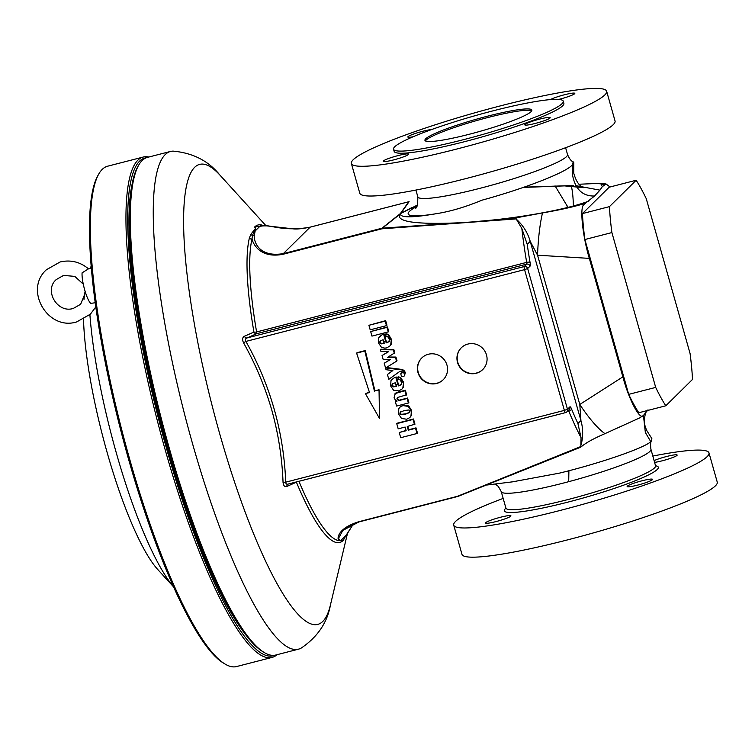 <?xml version="1.0" encoding="UTF-8"?>
<svg xmlns="http://www.w3.org/2000/svg" width="755" height="755" viewBox="0 0 755 755"><rect width="100%" height="100%" fill="white"/><g stroke="black" fill="none" stroke-linecap="round" stroke-linejoin="round"><path stroke-width="1.13" d="M95.158 302.755L90.732 303.387A17.365 3.501 -104.4 0 1 84.673 289.835A17.365 3.501 -104.4 0 1 82.097 272.848L88.477 268.837C80.096 261.862 70.64 259.578 60.126 261.966L46.48 269.686C23.698 289.769 47.782 331.152 76.736 321.894L90.383 314.174L95.753 307.002M476.141 373.281A15.279 14.864 -134.6 0 0 484.974 351.349A15.279 14.864 -134.6 0 0 461.277 347.8A15.279 14.864 -134.6 0 0 476.141 373.281M461.39 347.696A15.279 14.864 -134.6 0 0 476.377 373.055A15.279 14.864 -134.6 0 0 482.86 369.44M436.626 383.464A15.279 14.864 -134.6 0 0 445.45 361.532A15.279 14.864 -134.6 0 0 421.752 357.983A15.279 14.864 -134.6 0 0 436.626 383.464M421.875 357.87A15.279 14.864 -134.6 0 0 436.852 383.238A15.279 14.864 -134.6 0 0 443.336 379.623M425.707 138.797A55.559 6.342 -15.8 0 0 424.942 140.355A55.559 6.342 -15.8 0 0 474.668 132.833A55.559 6.342 -15.8 0 0 531.095 111.646A55.559 6.342 -15.8 0 0 531.86 110.098A55.559 6.342 -15.8 0 0 482.143 117.61A55.559 6.342 -15.8 0 0 425.707 138.797M531.737 110.853A55.559 6.342 -15.8 0 0 479.604 119.734A55.559 6.342 -15.8 0 0 426.084 140.128A55.559 6.342 -15.8 0 0 425.452 140.921M431.539 129.577A13.194 1.51 -15.8 0 0 422.696 131.285A13.194 1.51 -15.8 0 0 407.823 137.023A13.194 1.51 -15.8 0 0 413.051 136.778M558.691 99.424A13.194 1.51 -15.8 0 0 559.936 99.103A13.194 1.51 -15.8 0 0 574.81 93.365A13.194 1.51 -15.8 0 0 564.287 94.809A13.194 1.51 -15.8 0 0 550.461 99.584M535.314 123.414A13.194 1.51 -15.8 0 0 550.187 117.667A13.194 1.51 -15.8 0 0 539.665 119.111A13.194 1.51 -15.8 0 0 524.791 124.858A13.194 1.51 -15.8 0 0 535.314 123.414M393.714 159.881A13.194 1.51 -15.8 0 0 408.587 154.143A13.194 1.51 -15.8 0 0 398.074 155.587A13.194 1.51 -15.8 0 0 383.2 161.325A13.194 1.51 -15.8 0 0 393.714 159.881M496.063 521.563A13.194 1.51 -15.8 0 0 510.937 515.825A13.194 1.51 -15.8 0 0 500.414 517.269A13.194 1.51 -15.8 0 0 485.541 523.007A13.194 1.51 -15.8 0 0 496.063 521.563M637.664 485.097A13.194 1.51 -15.8 0 0 652.537 479.349A13.194 1.51 -15.8 0 0 642.014 480.793A13.194 1.51 -15.8 0 0 627.141 486.541A13.194 1.51 -15.8 0 0 637.664 485.097M654.642 462.371A13.194 1.51 -15.8 0 0 662.286 460.786A13.194 1.51 -15.8 0 0 677.159 455.048A13.194 1.51 -15.8 0 0 666.637 456.492A13.194 1.51 -15.8 0 0 654.141 460.607M173.726 587.022A179.18 36.136 -104.4 0 1 89.892 314.646M90.694 268.27A179.18 36.136 -104.4 0 1 91.091 266.185M173.773 587.107L157.908 569.676A155.115 31.285 -104.4 0 1 83.512 319.242M83.994 299.452A155.115 31.285 -104.4 0 1 85.117 291.345M224.763 663.872L223.159 662.881A256.955 51.831 -104.4 0 1 120.583 429.652A256.955 51.831 -104.4 0 1 97.716 175.877L98.641 174.235A258.352 52.114 75.6 0 0 121.63 429.378A258.352 52.114 75.6 0 0 224.763 663.872A258.352 52.114 75.6 0 0 236.541 666.561L272.111 657.397A258.352 52.114 -104.4 0 1 161.051 434.795A258.352 52.114 -104.4 0 1 137.778 160.258A258.352 52.114 -104.4 0 1 143.224 157.04A258.352 52.114 -104.4 0 1 148.792 157.031M143.224 157.04L107.654 166.194A258.352 52.114 75.6 0 0 102.208 169.413A258.352 52.114 75.6 0 0 98.641 174.235M146.225 157.786A256.955 51.831 75.6 0 0 139.477 161.24A256.955 51.831 75.6 0 0 163.495 437.551A256.955 51.831 75.6 0 0 274.376 655.293M276.991 654.708A258.352 52.114 -104.4 0 1 272.111 657.397M264.005 652.367L262.4 651.376A255.567 51.548 -104.4 0 1 168.148 448.149A255.567 51.548 -104.4 0 1 137.637 166.997L138.561 165.354A256.955 51.831 75.6 0 0 169.233 448.036A256.955 51.831 75.6 0 0 264.005 652.367A256.955 51.831 75.6 0 0 275.717 655.038L298.584 649.149A256.955 51.831 75.6 0 0 301.226 648.073C317.638 636.927 327.396 622.469 330.492 604.708A237.514 47.905 75.6 0 1 219.422 432.766A237.514 47.905 75.6 0 1 219.799 174.962C208.503 160.909 192.978 152.972 173.225 151.132A256.955 51.831 75.6 0 0 170.394 151.472A256.955 51.831 75.6 0 0 192.11 442.137A256.955 51.831 75.6 0 0 298.584 649.149M651.782 438.466L651.763 440.307L650.763 441.637C644.846 447.715 600.923 463.108 559.2 473.187L512.456 481.85L487.381 484.965M265.052 225.603L254.577 227.038L255.709 228.17L252.529 235.286L252.028 238.891A2.775 2.548 13.5 0 1 249.329 238.25L250.726 234.484L255.709 228.17L254.218 235.89C253.963 241.175 258.333 257.719 283.304 253.633L381.945 228.227L400.065 213.825L400.358 214.307C401.415 217.836 413.485 217.61 436.56 213.646C450.357 211.494 465.486 207.012 481.954 200.188C522.998 189.014 566.977 172.282 572.403 164.722L573.205 161.853C571.261 161.23 569.364 158.776 567.524 154.501L565.599 147.706M393.534 149.235L394.138 151.359A88.203 10.07 -15.8 0 0 473.074 139.43A88.203 10.07 -15.8 0 0 562.664 105.804A88.203 10.07 -15.8 0 0 563.872 103.331L563.268 101.208A88.203 10.07 -15.8 0 0 484.333 113.137A88.203 10.07 -15.8 0 0 394.742 146.772A88.203 10.07 -15.8 0 0 393.534 149.235A88.203 10.07 -15.8 0 0 472.47 137.306A88.203 10.07 -15.8 0 0 562.06 103.671A88.203 10.07 -15.8 0 0 563.268 101.208M296.404 481.945A2.775 2.161 -113.9 0 0 296.413 482.181L286.909 486.437C284.786 487.164 283.502 485.833 283.05 482.454C282.134 458.087 278.416 434.068 271.875 410.399C265.062 386.871 255.615 364.335 243.525 342.789C242.1 339.542 242.402 337.362 244.403 336.258L253.944 332.087A163.901 33.06 -104.4 0 1 249.329 238.25M346.63 534.729L349.235 530.595A2.775 2.52 -147.7 0 0 349.499 530.019L353.491 523.715M351.368 163.467L359.786 193.204A132.644 15.138 -15.8 0 0 465.542 178.68A132.644 15.138 -15.8 0 0 615.051 120.97L606.642 91.232A132.644 15.138 -15.8 0 0 500.886 105.757A132.644 15.138 -15.8 0 0 351.368 163.467A132.644 15.138 -15.8 0 0 457.124 148.943A132.644 15.138 -15.8 0 0 606.642 91.232M652.858 456.048A132.644 15.138 164.2 0 1 708.983 452.915L717.25 482.124A132.644 15.138 164.2 0 1 567.741 539.834A132.644 15.138 164.2 0 1 461.984 554.359L453.717 525.15A132.644 15.138 164.2 0 1 503.17 498.413M708.983 452.915A132.644 15.138 164.2 0 1 559.474 510.625A132.644 15.138 164.2 0 1 453.717 525.15M131.417 187.693A252.793 50.991 75.6 0 0 167.289 448.036A252.793 50.991 75.6 0 0 246.96 636.257M589.334 258.38L622.866 376.868L579.793 404.463A45.838 10.4 57.4 0 0 604.972 433.644C593.581 438.551 585.531 443.043 580.812 447.111L581.057 437.721L577.924 423.517L580.925 420.544L579.793 404.463L537.56 255.209A45.838 7.201 -86.5 0 1 542.515 212.919C558.002 210.258 570.705 207.512 580.604 204.69L586.05 202.736L583.87 204.888C579.547 206.521 582.549 235.938 589.334 258.38L537.56 255.209L530.227 241.392L527.226 244.356L521.856 228.52L516.175 218.893L381.813 228.822L283.172 254.237C261.173 258.663 253.284 244.969 252.028 238.891A162.514 32.776 75.6 0 0 256.606 331.945A2.775 0.557 -104.4 0 1 256.596 333.719L247.064 337.938C245.375 338.533 244.988 339.693 245.904 341.42C270.432 385.154 283.71 432.068 285.73 482.162L283.05 482.454M365.401 393.6L379.501 418.459L379.038 389.75L374.914 390.807L365.297 350.556L357.058 352.679L356.605 353.123L369.516 392.534L365.401 393.6L369.421 392.232M399.244 432.511L400.707 437.702L417.005 433.502L415.543 428.311L408.285 430.18L407.247 426.509L414.957 424.187L413.495 418.997L397.196 423.196L396.734 423.649L398.206 428.84L405.124 427.056L406.171 430.727L399.244 432.511L406.077 430.416M417.005 433.502L417.468 433.049L415.996 427.858L408.748 429.727L407.794 426.367M410.956 415.92L411.494 410.314L408.748 405.954L403.349 405.142L400.263 406.785L398.772 408.719L398.612 414.023L401.537 418.496L406.747 419.214L409.842 417.581L411.409 415.467L411.456 410.352M409.918 412.145L405.784 413.797L401.349 414.335L400.358 413.24L400.612 411.805M409.842 417.581L411.409 415.467M406.181 395.243L404.897 390.703L395.309 393.497L394.034 397.866L395.677 400.452L397.121 401.056L395.309 401.518L396.592 406.058L408.389 403.028L407.096 398.489L398.678 400.65L396.856 398.885L398.083 397.328L406.643 394.789L405.359 390.25L397.281 392.336L394.808 393.921L395.771 393.044M408.389 403.028L408.842 402.575L407.558 398.036L399.131 400.207L397.319 398.432L397.583 397.347M396.375 400.914L395.309 401.518M396.328 377.038L394.27 377.717L390.977 380.614L390.665 385.956L393.572 390.269L398.772 390.892L401.858 389.184L403.34 387.334L403.548 382.228L400.641 377.396L398.102 376.811L398.045 379.482L399.848 379.69L401.547 382.106L401.122 384.729L399.055 385.711L399.518 385.267L398.716 385.465L396.328 377.038L394.27 377.717M396.781 385.965L393.704 386.456L392.175 385.154L392.836 383.389M399.055 385.711L398.253 385.918L398.215 383.719L397.753 384.163L395.865 377.491M401.584 384.276L399.518 385.267M401.858 389.184L403.34 387.334M388.353 351.613L382.058 355.53L383.162 359.446L390.505 359.484L384.229 363.212L386.041 369.705L392.864 370.573L387.419 374.48L392.713 370.554M387.419 374.48L388.797 379.34L399.735 371.46L402.641 371.875L403.557 372.942L401.943 372.677L400.763 373.753L401.415 376.226L403.245 376.518L404.397 375.905L404.935 372.951L403.434 370.79L401.679 369.912L385.692 367.94L396.545 361.201L395.507 357.511L387.438 357.464L394.761 352.811L393.808 349.423L380.86 349.206L380.397 349.659L380.954 351.537L388.655 351.622L382.058 355.53M396.545 361.201L397.007 360.748L395.96 357.058L388.174 357.011M404.397 375.905L405.397 372.498L403.887 370.337L402.132 369.459L386.381 367.515M403 372.139L401.216 373.3M390.203 359.484L384.229 363.212M384.153 334.031L382.096 334.71L378.812 337.598L378.5 342.94L381.398 347.253L384.805 348.14L386.607 347.876L389.693 346.168L391.166 344.318L391.373 339.221L388.466 334.38L385.928 333.804L385.871 336.466L387.683 336.673L389.372 339.089L388.957 341.722L386.881 342.704L387.343 342.251L386.541 342.459L384.153 334.031L382.096 334.71M384.606 342.949L381.53 343.45L380.01 342.138L380.662 340.373M386.881 342.704L386.079 342.912L386.041 340.703L385.588 341.147L383.7 334.474M389.41 341.269L387.343 342.251M389.693 346.168L391.166 344.318M387.438 326.924L370.677 331.568L371.96 336.107L388.259 331.907L386.975 327.368L387.438 326.924L388.721 331.454L388.259 331.907M385.663 320.648L368.902 325.301L370.186 329.841L386.484 325.641L385.201 321.101L385.663 320.648L386.947 325.188L386.484 325.641M610.031 186.985L605.991 183.937L602.311 186.683L599.932 190.137L575.508 185.598M586.05 202.736L594.553 196.026L599.932 190.137M622.866 376.868C628.972 399.971 640.287 421.186 643.449 415.429L648.007 409.833M604.972 433.644L639.683 417.911L643.449 415.429L645.346 432.455L650.763 441.637M582.435 213.589A131.955 26.614 75.6 0 0 584.88 239.524L628.698 394.365A131.955 26.614 75.6 0 0 638.787 412.749L665.797 405.794L692.514 379.425A131.955 26.614 75.6 0 0 690.07 353.491L646.252 198.65A131.955 26.614 75.6 0 0 636.154 180.256L609.143 187.221L582.435 213.589L609.436 206.634A131.955 26.614 75.6 0 0 611.89 232.568L584.88 239.524M457.945 496.403A2.775 2.69 -132.2 0 1 457.841 496.431A2.775 0.557 -104.4 0 1 457.785 496.469A2.775 0.557 -104.4 0 1 457.502 496.29L580.614 446.611L580.812 447.111L458.172 496.328A2.775 1.161 69.2 0 1 458.077 496.375L580.689 447.205M417.355 205.077L400.263 213.731L408.757 201.764L310.116 227.17C281.417 232.361 266.864 223.15 260.286 225.905L267.534 225.858M572.403 164.722L572.564 175.254C575.367 189.392 582.69 196.319 594.553 196.026M573.526 185.522L524.234 187.155M412.079 207.474L400.178 213.712M170.394 151.472L147.518 157.361A256.955 51.831 75.6 0 0 138.561 165.354M588.919 201.019C567.449 209.522 516.08 218.752 471.8 221.961L515.948 217.874L542.515 212.919M457.785 222.857C415.892 224.565 396.498 221.781 399.593 214.486L382.294 228.161L471.8 221.961M400.065 213.825L399.593 214.486M527.226 244.356A159.73 32.22 75.6 0 0 530.085 262.57A5.559 1.123 -104.4 0 1 530.067 266.128L527.651 268.516L524.555 269.639L564.381 410.39L285.73 482.162C285.824 484.002 286.711 484.616 288.401 483.993L288.023 484.106A2.775 2.142 -113.8 0 0 286.909 486.437M244.403 336.258A2.775 2.142 66.2 0 0 247.064 337.938L524.263 266.534A2.775 0.557 75.6 0 0 524.555 269.639L245.904 341.42L243.525 342.789M288.032 484.106L565.533 412.626A2.775 0.557 75.6 0 1 564.381 410.39L567.477 409.257L527.651 268.516A2.775 2.699 45.4 0 0 524.263 266.534L526.679 264.156L256.596 333.719A2.775 2.161 66.1 0 1 253.944 332.087A2.775 1.019 -9.8 0 0 256.606 331.945L526.688 262.372A162.514 32.776 -104.4 0 1 521.856 228.52M345.497 536.748A2.775 2.699 -146.3 0 1 345.818 535.993A2.775 2.586 -147 0 0 346.12 535.267L343.242 540.391L339.467 540.693L338.325 539.778C337.362 537.362 338.382 528.085 358.861 521.705L457.502 496.29A2.775 1.161 69.2 0 0 458.077 496.375A2.775 2.775 0 0 1 457.785 496.469L359.144 521.875A2.775 0.557 -104.4 0 1 358.861 521.705M573.385 205.964A45.838 7.201 93.5 0 0 571.308 186.136M566.882 205.209L567.618 207.455M604.491 184.531L597.79 183.437L578.991 184.239M516.175 218.893L515.948 217.874M359.078 521.875L342.845 530.387L338.495 538.372L340.58 540.731L338.325 539.778M601.225 184.333L602.311 186.683M409.106 201.698L408.757 201.764A2.775 0.557 -104.4 0 1 408.814 201.727A2.775 2.775 0 0 1 409.087 201.67L401.15 212.948M340.58 540.731L346.12 535.267L349.499 530.019M250.726 234.484A2.775 2.624 28 0 0 252.529 235.286A2.775 2.652 0 0 1 254.218 235.89M611.89 232.568L655.699 387.409L628.698 394.365M655.699 387.409A131.955 26.614 75.6 0 0 665.797 405.794M636.154 180.256L609.436 206.634M379.501 418.459L379.038 389.75M378.576 390.203L374.914 390.807M374.461 391.26L364.835 351.009L365.297 350.556M364.835 351.009L356.605 353.123M414.504 424.64L413.032 419.45L413.495 418.997M413.032 419.45L396.734 423.649M411.503 410.333L409.757 411.116L409.465 412.598L405.322 414.25L400.896 414.788L399.895 413.693L400.15 412.258L404.284 410.569L408.7 409.984L409.748 411.098L411.031 410.767L408.285 406.407L408.748 405.954M408.285 406.407L402.887 405.595L403.349 405.142M402.887 405.595L399.81 407.238M393.817 378.17L391.854 379.501M402.877 387.787L403.548 382.228M403.085 382.681L400.178 377.849L400.641 377.396M400.178 377.849L397.64 377.264M395.828 384.663L396.318 386.418L393.242 386.909L391.722 385.607L392.373 383.842L395.28 382.747L395.828 384.663L397.753 384.163L395.837 384.654M400.763 373.753L402.396 372.224M394.299 353.264L393.346 349.876L380.397 349.659M381.643 335.163L379.68 336.485M390.703 344.771L391.373 339.221M390.92 339.675L388.004 334.833L388.466 334.38M388.004 334.833L385.475 334.257M383.653 341.656L384.153 343.402L381.077 343.902L379.548 342.591L380.209 340.826L383.115 339.731L383.653 341.647L385.588 341.147L383.663 341.647M386.975 327.368L370.677 331.568M385.201 321.101L368.902 325.301M495.742 484.37L498.357 486.475L501.245 491.618A77.784 8.881 -15.8 0 0 563.258 483.106A77.784 8.881 -15.8 0 0 650.933 449.263L655.623 466.099M506.067 508.426L505.907 508.087A77.784 8.881 -15.8 0 0 567.92 499.565A77.784 8.881 -15.8 0 0 655.595 465.731M505.925 508.153A80.002 9.126 -15.8 0 0 568.156 502.056A80.002 9.126 -15.8 0 0 655.604 465.797M415.401 208.05C416.958 208.635 417.77 204.907 417.836 196.857A77.784 8.881 -15.8 0 0 479.85 188.344A77.784 8.881 -15.8 0 0 567.524 154.501M343.242 540.391A163.901 33.06 -104.4 0 1 296.413 482.181A2.775 1.576 -22.6 0 1 296.687 481.869M254.577 227.038A163.901 33.06 -104.4 0 1 263.287 225.556M260.286 225.905L254.737 231.379A2.775 2.671 11.2 0 0 254.048 230.907A2.775 2.671 39.1 0 1 253.369 230.407M298.942 481.294A162.514 32.776 75.6 0 0 339.467 540.693M580.699 446.12A45.838 44.592 45.4 0 0 580.925 420.544L530.227 241.392A45.838 44.592 -134.6 0 0 516.543 219.403M580.604 204.69L583.87 204.888M283.172 254.237A2.775 0.557 -104.4 0 1 283.304 253.633L310.116 227.17A2.775 0.557 -104.4 0 1 310.173 227.132L408.814 201.727A2.775 0.557 -104.4 0 1 408.889 201.736M264.108 225.575L293.818 228.925C297.479 229.237 302.934 228.633 310.173 227.132A2.775 0.557 -104.4 0 1 310.239 227.142M457.719 496.469L359.201 521.837A2.775 0.557 -104.4 0 1 359.144 521.875C351.254 524.244 345.847 527.066 342.902 530.331M581.057 437.721A162.514 32.776 -104.4 0 1 568.798 411.192L567.071 411.635M416.524 206.634A91.676 10.457 -15.8 0 0 436.56 213.646M569.893 406.87A2.775 2.699 45.4 0 1 569.204 409.531L566.788 411.909A2.775 2.699 45.4 0 0 567.477 409.257L569.893 406.87A5.559 1.123 -104.4 0 1 571.478 408.842A159.73 32.22 75.6 0 0 577.924 423.517M565.467 412.626L288.401 483.993M530.067 266.128A2.775 2.699 -134.6 0 0 526.679 264.156A2.775 0.557 75.6 0 0 526.688 262.372A2.775 1.019 170.2 0 1 530.085 262.57M571.478 408.842A2.775 1.576 157.4 0 1 568.798 411.192A2.775 0.557 75.6 0 0 568.355 410.361M566.788 411.909A2.775 2.699 45.4 0 1 565.589 412.589A2.775 0.557 75.6 0 1 565.533 412.626A2.775 2.775 0 0 0 566.788 411.909M382.294 228.161A2.775 1.076 84.9 0 0 381.813 228.822A2.775 0.557 -104.4 0 1 381.945 228.227A2.775 2.69 -132.2 0 1 382.294 228.161M83.276 284.154L74.792 276.387L63.59 275.415L56.238 279.577C43.733 290.298 57.323 313.627 73.273 308.436L80.625 304.284L85.457 292.459M90.553 268.299L91.081 266.09M417.836 196.857L415.911 190.071M347.498 533.36L330.492 604.708M651.858 438.57L646.488 430.133L644.628 424.584L644.289 419.374L645.393 413.523M405.945 210.626L416.958 205.898M523.432 187.429L564.504 185.89L584.106 187.712C579.604 186.589 576.14 181.71 573.724 173.084L573.8 162.693M568.713 481.671L568.892 470.922M567.467 207.493L566.939 205.596L555.057 185.862M597.79 183.437L605.991 183.937M265.92 225.66L219.799 174.962M349.235 530.595L353.538 523.696M651.763 440.307C650.574 441.647 650.291 444.638 650.933 449.263M501.245 491.618L505.907 508.087M91.251 268.119L88.495 268.837"/></g></svg>
